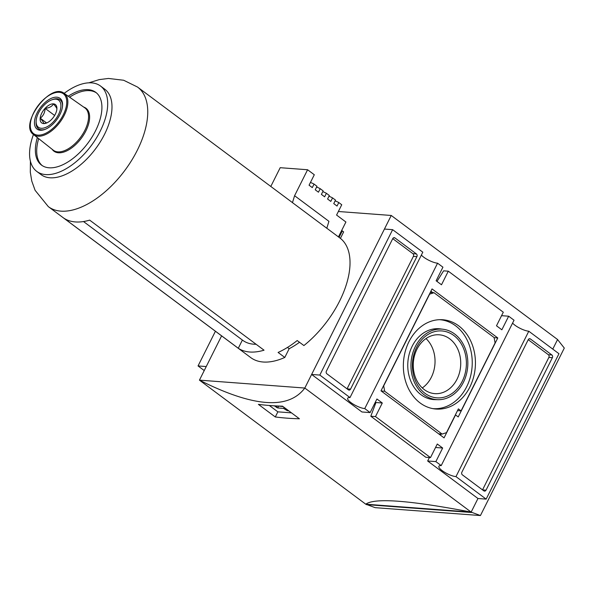 <?xml version="1.0" encoding="UTF-8"?>
<svg xmlns="http://www.w3.org/2000/svg" width="594" height="594" viewBox="0 0 594 594"><rect width="100%" height="100%" fill="white"/><g stroke="black" fill="none" stroke-linecap="round" stroke-linejoin="round"><path stroke-width="0.89" d="M552.776 349.109L557.573 339.523L391.238 215.466L304.819 388.045C288.409 409.882 253.282 407.246 199.436 380.145L221.607 335.862M557.566 339.545L564.3 348.069L480.435 515.547L471.109 512.095L365.77 504.202L199.436 380.145L304.819 388.045L471.153 512.102L477.962 498.507L427.658 460.996L429.395 457.521M374.925 402.999L375.594 403.497M421.361 255.071A10.855 2.94 -153.4 0 0 437.57 263.187L364.753 408.583A10.855 2.94 26.6 0 1 353.333 404.202A10.855 2.94 26.6 0 1 347.676 398.225A10.855 2.94 26.6 0 1 350 397.579L422.809 252.175L392.634 229.67L384.437 229.054L311.627 374.458L361.924 411.969L370.121 412.585L376.93 398.997L382.291 402.999L375.957 402.524L370.805 416.238L425.801 457.254L430.487 457.61L375.49 416.587L370.805 416.238M552.383 357.677A1.975 1.589 94.3 0 0 551.893 354.982L530.427 338.974A1.975 1.589 94.3 0 0 529.722 338.706A1.975 1.589 94.3 0 0 528.237 339.671L461.887 472.163A1.975 1.589 94.3 0 0 462.377 474.858L483.843 490.867A1.975 1.589 94.3 0 0 484.548 491.134A1.975 1.589 94.3 0 0 486.033 490.169L552.383 357.677L548.871 357.417A1.975 1.589 94.3 0 0 548.373 354.715L528.229 339.686M558.961 353.727L528.786 331.214L455.977 476.618L486.152 499.123L558.961 353.727M455.977 476.618A10.855 2.94 26.6 0 1 444.55 472.23A10.855 2.94 26.6 0 1 438.892 466.253A10.855 2.94 26.6 0 1 441.216 465.607L514.025 320.211L508.664 316.208L501.559 315.674M512.577 323.099A10.855 2.94 -153.4 0 0 528.786 331.214M436.976 281.408L443.614 270.834L448.299 271.183L503.296 312.206L496.495 325.794L501.856 329.796L508.664 316.208M448.299 271.183L441.498 284.778L436.13 280.776L442.931 267.181L437.57 263.187M416.409 253.935L394.943 237.927A1.975 1.589 94.3 0 0 394.238 237.659A1.975 1.589 94.3 0 0 392.753 238.625L326.403 371.116A1.975 1.589 94.3 0 0 326.893 373.812L348.359 389.82A1.975 1.589 94.3 0 0 349.064 390.087A1.975 1.589 94.3 0 0 350.549 389.122L416.899 256.63A1.975 1.589 94.3 0 0 416.409 253.935L412.897 253.668L392.745 238.639M392.634 229.67L319.824 375.066L350 397.579M215.422 331.252L198.047 365.941L204.239 370.559M206.244 366.557L198.047 365.941M365.822 504.202L375.148 507.655L480.435 515.547M471.643 512.496L366.357 504.603M471.109 512.095L471.153 512.102C409.645 500.296 374.517 497.668 365.77 504.202M391.238 215.466L338.365 211.501M299.413 418.777A591.988 313.721 126.7 0 1 275.297 416.966L258.39 404.358A591.988 313.721 -53.3 0 0 282.514 406.17L299.413 418.777M275.297 416.966L277.858 411.842L269.349 405.494M424.161 394.817A35.343 28.401 94.3 0 0 438.09 399.703A35.343 28.401 94.3 0 0 467.716 366.52A35.343 28.401 94.3 0 0 443.369 329.291A35.343 28.401 94.3 0 0 412.696 353.296A35.343 28.401 94.3 0 0 424.161 394.817M416.587 347.386A33.546 26.96 -85.7 0 1 453.853 335.521A33.546 26.96 -85.7 0 1 462.199 381.407A33.546 26.96 -85.7 0 1 424.933 393.273A33.546 26.96 -85.7 0 1 416.587 347.386M420.092 402.94A44.773 35.989 94.3 0 0 434.355 408.872A44.773 35.989 94.3 0 0 475.282 367.085A44.773 35.989 94.3 0 0 441.045 319.669A44.773 35.989 94.3 0 0 405.019 352.353A44.773 35.989 94.3 0 0 420.092 402.94M432.848 408.627A44.595 35.84 94.3 0 0 472.089 366.847A44.595 35.84 94.3 0 0 439.515 319.683M443.369 329.291L440.347 328.89A35.521 28.549 94.3 0 0 409.518 353.014A35.521 28.549 94.3 0 0 421.035 394.743A35.521 28.549 94.3 0 0 435.038 399.651L438.09 399.703M424.279 389.612A29.5 23.708 94.3 0 0 434.786 393.636A29.5 23.708 94.3 0 0 457.046 379.172A29.5 23.708 94.3 0 0 439.196 334.801A29.5 23.708 94.3 0 0 414.523 355.613A29.5 23.708 94.3 0 0 424.279 389.612M422.289 387.949A29.5 23.708 94.3 0 0 425.995 338.558M495.092 342.946L494.104 337.548L434.014 292.723L429.625 294.127L383.694 385.848L384.674 391.246L442.092 434.066L446.473 432.67L458.382 408.887L461.063 410.892L495.092 342.946M457.514 410.625L461.063 410.892M438.61 433.806L442.092 434.066M381.2 390.986L384.674 391.246M430.286 292.448L434.014 292.723M432.803 292.634L430.902 291.216M440.518 435.224L441.134 433.991M458.219 416.936L497.772 337.949L432.046 288.929L381.006 390.845L444.06 437.867L455.539 414.931L458.219 416.936M494.134 337.674L497.772 337.949M347.045 388.84L413.387 256.37A1.975 1.589 94.3 0 0 412.897 253.668M482.528 489.887L548.871 357.417M319.824 375.066L311.627 374.458M364.753 408.583L370.121 412.585M430.487 457.61L437.288 444.015L442.656 448.017L435.551 447.49M442.656 448.017L435.855 461.605L427.658 460.996M435.855 461.605L441.216 465.607M486.152 499.123L477.955 498.507M382.291 402.999L375.49 416.587M291.491 412.86L277.858 411.842M284.095 407.35L283.568 408.397L277.71 407.959L274.331 405.836M288.246 410.447L288.209 410.862L286.746 410.38L283.568 408.397M283.093 406.6L277.784 406.006M299.517 342.285A65.511 34.719 126.7 0 1 289.174 348.7L287.474 347.431M75.386 221.941A74.592 39.531 -53.3 0 0 89.657 220.129L264.04 350.193A74.592 39.531 126.7 0 1 249.77 352.004A74.592 39.531 126.7 0 1 238.283 348.262L63.9 218.198A74.592 39.531 -53.3 0 0 75.386 221.941M335.113 200.883A95.508 50.616 126.7 0 1 338.795 202.547L341.743 204.752L336.583 215.058L345.908 222.008L338.446 236.902A74.592 39.531 126.7 0 1 338.595 237.013A74.592 39.531 126.7 0 1 339.063 237.37L340.407 238.372A74.592 39.531 126.7 0 1 303.898 345.552L297.193 340.548A74.592 39.531 -53.3 0 1 278.089 352.442L284.793 357.447A74.592 39.531 126.7 0 1 263.187 362.013A74.592 39.531 126.7 0 1 250.742 357.595L48.456 206.727A74.592 39.531 -53.3 0 0 60.9 211.137A74.592 39.531 -53.3 0 0 131.534 160.588A74.592 39.531 -53.3 0 0 137.645 87.14A74.592 39.531 -53.3 0 0 137.481 87.021L123.649 80.249L108.464 78.453L99.25 79.611L88.81 82.826M270.805 186.449L280.197 167.694L307.595 169.75L294.587 195.716L328.928 221.324L326.804 228.252L292.463 202.636A74.592 39.531 -53.3 0 0 291.639 201.997L137.645 87.14M338.795 202.547L337.036 206.059L333.754 203.608L335.506 200.096L332.558 197.899L330.799 201.403L327.576 199.005L329.336 195.493L326.388 193.295L324.628 196.807L321.406 194.401L323.166 190.897L320.218 188.692L318.458 192.204L315.236 189.798L316.996 186.293L314.048 184.088L312.288 187.6L309.066 185.202L314.3 174.747L307.595 169.75M56.861 109.281C57.091 108.524 55.962 106.742 53.467 103.935C52.072 106.423 49.302 107.908 45.151 108.398C44.869 112.674 43.236 115.941 40.244 118.206C42.716 120.983 43.852 122.765 43.644 123.552L46.792 122.913M43.585 123.567A11.442 6.066 -53.3 0 0 46.213 123.144A11.442 6.066 -53.3 0 0 56.898 108.821A11.442 6.066 -53.3 0 0 44.921 108.546A11.442 6.066 -53.3 0 0 43.585 123.567M40.244 130.242A19.194 10.172 -53.3 0 0 44.654 129.529A19.194 10.172 -53.3 0 0 62.57 105.502A19.194 10.172 -53.3 0 0 42.486 105.049A19.194 10.172 -53.3 0 0 40.244 130.242M51.923 99.792A16.907 8.955 -53.3 0 0 36.137 120.946A16.907 8.955 -53.3 0 0 41.231 128.267A16.907 8.955 -53.3 0 0 59.66 111.924A16.907 8.955 -53.3 0 0 51.923 99.792L52.933 99.428A18.05 9.563 126.7 0 1 57.076 98.76A18.05 9.563 126.7 0 1 62.533 106.051M45.166 129.336A18.05 9.563 126.7 0 1 41.513 129.834A18.05 9.563 126.7 0 1 36.078 122.022L36.137 120.946M54.633 115.466L45.151 108.398M46.622 122.965L40.244 118.206M284.793 357.447L289.174 348.7M238.283 348.262L242.397 340.043M256.096 344.268A65.511 34.719 126.7 0 1 242.753 340.317L83.524 221.555M294.587 195.716L292.463 202.636M52.175 149.324A26.789 14.197 -53.3 0 0 58.435 152.784A26.789 14.197 -53.3 0 0 85.001 132.573A26.789 14.197 -53.3 0 0 83.687 107.076M96.428 92.864A45.389 24.05 -53.3 0 0 69.595 97.178M38.677 138.632A45.389 24.05 -53.3 0 0 42.189 165.585M37.348 137.585A45.389 24.05 -53.3 0 0 41.506 165.102A45.389 24.05 -53.3 0 0 49.072 167.79A45.389 24.05 -53.3 0 0 92.055 137.028A45.389 24.05 -53.3 0 0 95.775 92.345A45.389 24.05 -53.3 0 0 68.206 96.206M33.457 134.504A53.282 28.237 -53.3 0 0 36.783 171.428A53.282 28.237 -53.3 0 0 45.671 174.584A53.282 28.237 -53.3 0 0 96.124 138.476A53.282 28.237 -53.3 0 0 100.49 86.011A53.282 28.237 -53.3 0 0 64.152 93.355M36.783 171.428L41.075 174.636A53.282 28.237 -53.3 0 0 49.963 177.784A53.282 28.237 -53.3 0 0 100.416 141.676A53.282 28.237 -53.3 0 0 104.782 89.219L100.49 86.011M341.669 230.479A82.091 43.503 126.7 0 1 342.3 230.903L343.644 231.905L340.407 238.372M342.3 230.903L339.063 237.37M328.957 196.258A95.508 50.616 126.7 0 1 332.558 197.899M322.787 191.654A95.508 50.616 126.7 0 1 326.388 193.295M316.617 187.058A95.508 50.616 126.7 0 1 320.218 188.692M310.439 182.455A95.508 50.616 126.7 0 1 314.048 184.088M548.373 354.715L551.893 354.982M413.387 256.37L416.899 256.63M347.074 388.862L350.549 389.122M393.503 237.815L394.943 237.927M482.558 489.909L486.033 490.169M528.987 338.862L530.427 338.974M277.175 405.977L276.455 407.417M287.125 409.608L286.746 410.38M285.209 408.175L284.823 408.947M278.564 406.259L277.71 407.959M30.398 161.145L30.309 172.23L31.757 181.022L35.083 190.288L48.292 206.601A74.592 39.531 -53.3 0 0 48.456 206.727M33.531 134.556L53.26 150.178A26.396 13.989 -53.3 0 0 57.833 151.871A26.396 13.989 -53.3 0 0 82.93 133.813A26.396 13.989 -53.3 0 0 84.816 107.863L64.219 93.407C50.557 81.942 18.644 124.733 33.531 134.556A25.668 13.603 -53.3 0 0 37.971 136.204A25.668 13.603 -53.3 0 0 62.385 118.644A25.668 13.603 -53.3 0 0 64.219 93.407M37.793 135.135A24.881 13.187 -53.3 0 0 66.669 103.965A24.881 13.187 -53.3 0 0 41.097 102.049A24.881 13.187 -53.3 0 0 37.793 135.135M326.811 228.222L338.595 237.013"/></g></svg>

